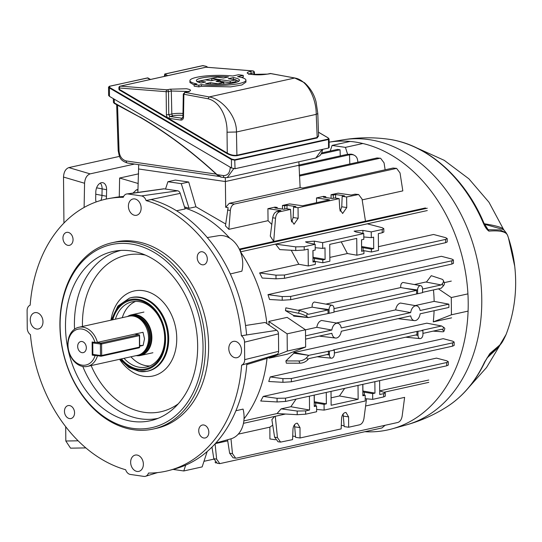 <?xml version="1.0" encoding="UTF-8"?>
<svg xmlns="http://www.w3.org/2000/svg" width="542" height="542" viewBox="0 0 542 542"><rect width="100%" height="100%" fill="white"/><g stroke="black" fill="none" stroke-linecap="round" stroke-linejoin="round"><path stroke-width="0.81" d="M420.036 285.695A3.814 2.432 98.2 0 0 417.597 289.997L417.631 293.757L422.57 292.666L422.536 288.906A3.814 2.432 98.2 0 0 420.68 285.688A3.814 2.432 98.2 0 0 420.036 285.695M420.68 285.688L402.936 282.457C401.236 283.114 400.504 284.821 400.734 287.558L416.588 290.377L333.98 308.642M331.474 305.275A3.814 2.432 98.2 0 0 329.041 309.577L329.075 313.33L334.014 312.239L333.98 308.479A3.814 2.432 98.2 0 0 332.124 305.261A3.814 2.432 98.2 0 0 331.474 305.275M332.124 305.261L314.38 302.029C312.68 302.693 311.941 304.394 312.172 307.138L328.025 309.956L308.384 314.299L307.334 313.615L306.42 316.284L308.412 317.585L293.642 316.108A123.522 92.513 77.5 0 0 293.561 315.43L285.444 310.6L285.871 307.836L299.414 310.586A6.68 1.457 18.9 0 1 307.334 313.615M433.471 289.936A123.522 92.513 77.5 0 1 434.149 301.372L448.871 304.164L420.097 310.525A7.466 4.763 98.2 0 0 416.608 305.844A7.466 4.763 98.2 0 0 415.341 305.864A7.466 4.763 98.2 0 0 410.68 312.605L341.264 327.957A7.466 4.763 98.2 0 0 337.774 323.269A7.466 4.763 98.2 0 0 336.501 323.296A7.466 4.763 98.2 0 0 331.846 330.037L305.546 335.85M337.774 323.269L321.589 320.464C319.123 321.243 317.524 323.527 316.785 327.321L331.846 330.037M416.608 305.844L400.43 303.039C397.963 303.811 396.358 306.094 395.626 309.888L410.68 312.605M366.548 398.804L363.96 418.471C363.33 421.933 361.88 424.047 359.603 424.813L348.642 427.238L348.594 416.879L346.006 412.496L345.186 412.53C343.12 413.295 341.921 415.26 341.589 418.424L341.155 428.891L300.044 437.983L299.997 427.624L297.402 423.241L296.589 423.275C294.523 424.04 293.324 426.005 292.992 429.169L292.558 439.637L280.587 442.103L277.436 437.597L275.295 416.283M239.286 249.11L425.45 207.952M362.171 199.869L402.821 190.886L400.03 172.925L396.602 168.379L234.415 204.049C232.152 204.815 230.804 206.949 230.35 210.438L228.88 229.334L268.06 220.675L271.806 224.449M273.71 241.475L365.477 221.183L362.042 199.056L358.614 194.51L346.629 196.976L346.765 207.525L342.625 213.494L339.759 209.077L339.15 198.629L298.032 207.722L298.168 218.27L294.021 224.239L291.162 219.815L290.546 209.375L279.584 211.8C277.328 212.566 275.973 214.7 275.526 218.189L273.71 241.475L270.275 236.116L272.687 217.776C273.317 214.314 274.767 212.2 277.037 211.427L279.584 211.8M228.88 229.334L225.431 225.865L228.107 207.661L225.702 207.315L225.377 181.536L138.833 169.016L225.377 181.536L298.818 165.296L225.377 181.536L225.35 177.722M225.682 223.982L195.933 206.793L189.05 208.318A123.522 92.513 -102.5 0 0 184.483 206.902M227.721 440.876L215.282 443.62M365.599 405.999L404.623 397.367L402.15 416.127C401.527 419.589 400.071 421.703 397.801 422.475L236.63 458.105L235.621 458.146L232.477 453.64L230.98 438.81M238.25 434.149L269.862 427.164L272.734 425.138M280.587 442.103L278.032 441.737L274.598 437.184L271.874 419.623L274.604 416.432M357.598 194.551L355.051 194.185L351.141 195.045L338.106 193.162L331.047 194.72L333.269 195.045L335.573 194.531L344.482 195.825L342.178 196.333L346.629 196.976M355.051 194.185L358.614 194.51M382.239 232.762L378.336 233.622L378.479 250.445L371.426 252.003L371.399 249.137L373.702 248.629L373.601 237.139L371.297 237.647L371.25 231.901L362.903 230.418L354.122 231.122L355.898 231.962L363.763 233.555L322.653 242.647L314.299 241.156L305.525 241.868L307.3 242.708L315.166 244.3L304.204 246.718L304.231 250.004L295.769 250.526L279.78 249.598L275.573 244.117L367.341 223.832L382.259 227.735L383.797 228.629L383.831 232.017L382.239 232.762L382.212 229.476L371.25 231.901M382.212 229.476L383.797 228.629M275.573 244.117L295.736 246.867L304.204 246.718M383.675 396.934L383.648 393.655L385.233 392.801L385.26 396.195L383.675 396.934L372.713 399.359L365.206 398.682M362.774 384.366L362.869 395.775L365.173 395.267L365.227 401.012L324.109 410.104L316.609 409.427M314.265 405.545L316.575 406.012L316.63 411.757L305.661 414.183L297.206 414.705L277.057 413.539L281.169 408.858L297.172 411.039L305.634 410.897L305.661 414.183M383.648 393.655L379.739 394.515L379.617 380.64M374.868 381.697L374.962 393.106L372.659 393.614L372.713 399.359M385.233 392.801L379.705 390.87M269.862 427.164L269.916 438.945L275.458 439.745M378.452 246.664L433.553 234.483L445.659 237.653L447.197 238.548L445.612 239.395L284.442 275.024L284.469 278.31L276.013 278.832L262.199 278.032L259.611 272.938L298.791 264.279L291.244 250.262M414.535 284.509L425.822 282.009L441.222 284.929L422.536 289.062M441.222 284.929L442.258 283.784A6.68 3.543 -23 0 0 443.315 280.444A6.68 3.543 -23 0 0 441.71 279.13L431.269 275.688L426.398 282.118M297.937 310.281L312.172 307.138M325.972 304.089L400.734 287.558M427.279 210.553L240.506 251.847M243.853 420.89L277.111 413.539M379.705 390.857L428.763 380.017M268.757 381.493L270.228 376.92L443.207 338.682L452.59 341.142L454.128 342.029L452.543 342.876L291.372 378.506L291.4 381.792L282.944 382.313L268.757 381.493M269.55 299.489L267.999 294.631L282.192 296.562L290.654 296.42L290.688 299.706L282.226 300.227L269.55 299.489M453.41 259.943L453.444 263.331L451.852 264.076L451.825 260.79L453.41 259.943L451.872 259.049L441.371 256.298L267.999 294.631M319.285 336.101L335.633 338.045A7.466 4.763 98.2 0 0 341.291 331.237L410.714 315.891A7.466 4.763 98.2 0 0 414.474 320.613A7.466 4.763 98.2 0 0 420.131 313.811L448.898 307.45L448.871 304.164M269.103 358.194L287.287 351.074L305.647 347.016L287.463 354.136L269.103 358.194A123.522 92.513 -102.5 0 0 269.191 357.408M269.211 325.22A123.522 92.513 -102.5 0 0 268.785 321.433L287.145 317.375L305.492 329.78L287.131 333.838L268.785 321.433M316.785 327.321L305.492 329.814M395.626 309.888L336.338 322.998M434.149 301.372L415.179 305.566M451.303 281.088L444.25 282.646M434.088 310.722A123.522 92.513 77.5 0 1 433.261 321.901L451.622 317.842M398.119 318.676L414.474 320.613M329.4 351.182L329.434 354.942A3.814 2.432 98.2 0 0 331.426 358.181A3.814 2.432 98.2 0 0 334.373 353.851L334.339 350.091L308.744 355.342L306.779 357.517L307.734 359.773A6.68 3.543 157 0 1 299.875 363.215L286.352 363.187L285.885 360.931L293.886 353.194A123.522 92.513 77.5 0 0 293.96 352.537L426.798 323.174L441.581 325.979L443.58 327.28A6.68 1.457 18.9 0 1 444.806 328.703L443.891 331.372A6.68 1.457 -161.1 0 0 442.665 329.949L441.608 329.258L422.923 333.391M296.067 399.115L290.878 406.717L281.169 408.858M260.729 401.012L263.229 396.419L277.057 398.295L285.519 398.153L285.546 401.439L277.084 401.961L260.729 401.012M448.275 361.677L448.302 365.071L446.716 365.809L446.689 362.523L448.275 361.677L446.73 360.789L436.506 358.113L263.229 396.419M417.963 331.602L417.99 335.363A3.814 2.432 98.2 0 0 419.989 338.601A3.814 2.432 98.2 0 0 422.936 334.272L422.902 330.512L416.94 331.426L416.974 334.705L334.367 352.971M328.384 350.999L328.411 354.285L308.771 358.628L307.734 359.773M416.94 331.426L333.384 349.895L334.339 350.091M417.631 293.757L334.007 311.928M416.615 293.662L416.588 290.377M443.315 280.444L444.271 282.7A6.68 3.543 157 0 1 443.214 286.041L441.249 288.215L422.57 292.348M329.075 313.33L308.412 317.585L293.561 315.43M328.052 313.242L328.025 309.956M441.581 325.979L421.94 330.322L422.902 330.512M335.633 338.045A7.466 4.763 98.2 0 1 331.873 333.316L305.573 339.136M321.738 152.905L337.51 149.416L340.051 149.788L321.189 153.955M340.051 149.788L340.274 155.906M213.873 459.128L203.975 461.317M357.944 162.187L357.49 159.639A6.68 6.186 116.4 0 0 354.272 155.256A6.68 6.186 116.4 0 0 351.25 154.666L349.495 154.795L349.82 163.982M349.495 154.795L298.859 165.988M351.25 154.666L350.274 154.185L346.948 154.429L298.818 165.066M293.886 353.194L308.744 355.342L293.96 352.537M395.585 168.42L393.038 168.047L302.707 188.02L300.132 187.647L298.872 161.773M393.038 168.047L396.602 168.379M385.132 169.795L384.054 162.837L380.626 158.291L377.063 157.966L299.394 175.134M377.063 157.966L380.626 158.291M379.603 158.332L299.448 176.048M290.878 406.717L309.543 410.037L305.634 410.897M316.575 406.012L314.272 406.52L314.17 395.111M309.543 410.037L309.421 396.161M326.264 392.435L326.365 403.844L324.062 404.359L324.109 410.104M331.074 397.828L339.475 395.972L358.14 399.291L358.018 385.416M358.14 399.291L331.142 405.26L331.02 391.385M324.062 404.359L314.238 402.679M314.231 401.744L326.365 403.844M365.173 395.267L362.862 394.8M362.835 391.934L372.659 393.614M362.828 390.999L374.962 393.106M277.233 208.291L277.186 207.444L274.963 207.119L267.904 208.677L280.946 210.567L277.037 211.427M277.186 207.444L274.882 207.952L283.791 209.239L286.095 208.731L290.546 209.375M286.996 208.86L286.975 205.276L295.885 206.563L293.581 207.078L298.032 207.722M286.975 205.276L284.672 205.784L282.45 205.465L289.503 203.907L302.544 205.791L329.543 199.822L316.501 197.938L323.56 196.373L325.783 196.699L323.479 197.207L332.388 198.494L334.692 197.986L339.15 198.629M284.672 205.784L284.713 209.036M293.581 207.078L293.147 217.545L291.623 221.976M325.783 196.699L325.837 197.545M335.6 198.115L335.573 194.531M333.31 198.291L333.269 195.045M340.22 211.231L341.745 206.8L342.178 196.333M294.516 424.738L295.586 437.34L300.044 437.983M292.707 436.08L295.539 436.486M343.113 413.993L344.19 426.595L348.642 427.238M341.304 425.334L344.136 425.748M363.763 233.555L363.817 239.3L361.514 239.808L361.609 251.305L363.912 250.79L363.939 253.663L356.88 255.221L356.738 238.399L329.739 244.367L329.882 261.19L322.829 262.748L322.802 259.882L312.978 258.202M312.971 257.267L325.105 259.374L325.004 247.877L322.7 248.392L322.653 242.647M325.105 259.374L322.802 259.882M313.005 261.068L315.315 261.535L315.342 264.408L308.283 265.966L308.134 249.144L304.231 250.004M315.315 261.535L313.012 262.043L312.91 250.553L315.214 250.045L315.166 244.3M339.475 395.972L344.665 388.37M446.716 365.809L285.546 401.439M329.848 257.409L347.388 253.534L341.223 241.827M371.426 252.003L363.079 250.519L363.052 247.653L371.399 249.137M363.912 250.79L363.079 250.519M356.88 255.221L347.388 253.534M322.829 262.748L313.025 261.075M308.283 265.966L298.791 264.279M259.611 272.938L275.98 275.167L284.442 275.024M267.904 208.677L268.06 220.675M282.45 205.465L282.49 209.049M316.501 197.938L316.562 202.694M331.047 194.72L331.094 198.311M137.986 189.524L136.415 189.869L137.966 190.093M132.986 193.094L136.415 189.869M240.445 251.745L240.424 249.523L239.415 249.374M215.093 443.823L216.637 459.121L219.781 463.627L217.227 463.261L213.799 458.708L211.99 447.062M385.098 425.28L381.961 427.956L219.781 463.627M235.621 458.146L233.067 457.773L229.639 453.227L227.545 439.765M225.702 207.315L229.293 203.304L300.132 187.647M447.197 238.548L447.225 241.935L445.639 242.68L284.469 278.31M451.825 260.79L290.654 296.42M451.852 264.076L290.688 299.706M270.228 376.92L282.91 378.648L291.372 378.506M454.128 342.029L454.155 345.423L452.57 346.162L291.4 381.792M446.689 362.523L285.519 398.153M306.42 316.284A6.68 1.457 -161.1 0 0 298.5 313.256L285.444 310.6M285.885 360.931L298.913 360.958A6.68 3.543 -23 0 0 306.779 357.517M216.204 462.902L215.689 462.888A6.68 1.186 -88.6 0 1 215.106 461.94M137.871 192.41L138.691 164.66M189.05 208.318L181.279 183.657L167.912 181.726L175.344 180.086L188.704 182.017L195.933 206.793M287.287 351.074L287.131 333.838M305.647 347.016L305.492 329.78M207.193 451.5L202.146 466.906L183.785 470.964L185.703 465.104M173 469.406L183.785 470.964M167.912 181.726L165.513 189.05M188.704 182.017L181.279 183.657M339.929 210.282L340.762 210.404M291.332 221.028L292.165 221.15M362.855 384.346L362.916 390.999M314.258 395.091L314.319 401.737M361.568 246.529L361.595 239.788M361.656 246.522L373.702 248.629M361.575 247.457L363.052 247.653M363.797 236.969L371.297 237.647M313.059 257.267L312.998 250.533M322.7 248.392L315.193 247.708M433.119 331.135L442.17 331.758A6.68 1.457 -161.1 0 0 443.891 331.372M350.274 154.185A6.68 6.186 -63.6 0 1 353.303 154.768L354.272 155.256M433.261 321.901L451.439 314.787L451.29 297.544L438.417 288.845M451.29 297.544L467.922 293.872M451.439 314.787L468.085 311.108M347.646 154.375L345.437 147.37L332.07 145.432L330.241 151.028M332.07 145.432L350.152 141.435M345.437 147.37L362.883 143.508M428.783 382.354L384.441 392.151M285.505 414.027L243.46 423.322M427.259 208.216L240.424 249.523M100.304 183.101A8.259 5.21 -79.3 0 1 102.099 188.88L101.977 195.418A8.259 5.21 -79.3 0 1 100.859 200.425M96.117 201.97A8.36 5.278 -79.3 0 1 95.677 198.636L95.799 192.098A8.36 5.278 -79.3 0 1 102.695 182.674A8.36 5.278 -79.3 0 1 106.618 189.707L106.496 196.245A8.36 5.278 -79.3 0 1 106.13 199.083M119.274 196.848L119.619 178.027L138.637 173.826M119.619 178.027L138.237 183.521M63.936 223.067L63.516 177.051C63.814 171.99 65.589 168.84 68.834 167.6L119.518 156.394M134.538 164.057L90.108 173.874L68.834 167.6M63.516 177.051L84.566 183.257C84.999 178.243 86.849 175.113 90.108 173.874M84.566 183.257L84.118 207.45M85.846 447.909L70.568 448.166L65.819 441.012L65.704 426.717M81.95 341.514A5.677 4.248 -102.5 0 0 80.772 341.555A5.677 4.248 -102.5 0 0 77.723 347.239A5.677 4.248 -102.5 0 0 82.045 352.673A5.677 4.248 -102.5 0 0 83.224 352.632A5.677 4.248 -102.5 0 0 86.28 346.948A5.677 4.248 -102.5 0 0 81.95 341.514M97.479 355.715A20.034 15 77.5 0 1 87.404 366.412L137.621 355.308A20.034 15 -102.5 0 0 141.855 353.411L143.013 352.585A19.444 14.566 -102.5 0 0 149.538 337.585A19.444 14.566 -102.5 0 0 135.019 316.392L133.617 316.135A20.034 15 -102.5 0 0 128.976 316.196L78.753 327.293A20.034 15 77.5 0 1 97.418 342.368L143.007 332.293L144.518 338.858L143.122 345.43L139.673 346.189M141.855 353.411A20.034 15 -102.5 0 0 148.569 337.964A20.034 15 -102.5 0 0 133.617 316.135M136.157 355.633A20.826 15.596 -102.5 0 0 140.493 355.491A20.826 15.596 -102.5 0 0 151.875 337.449A20.826 15.596 -102.5 0 0 131.503 314.821A20.826 15.596 -102.5 0 0 127.512 316.514M87.404 366.412A20.034 15 77.5 0 1 67.804 344.644A20.034 15 77.5 0 1 78.753 327.293M92.242 355.132L95.101 355.545A18.36 13.753 -102.5 0 1 73.678 360.274A18.36 13.753 -102.5 0 1 73.427 331.467A18.36 13.753 -102.5 0 1 94.985 342.415L92.126 342.002L92.242 355.132L92.939 354.976M94.985 342.415L97.418 342.368M95.101 355.545L96.171 355.532M139.667 345.525A15.86 2.859 179.5 0 1 143.122 345.43M483.986 223.71C497.353 225.858 503.884 227.918 503.579 229.91M416.141 147.648L444.237 160.324L468.891 178.819L488.959 202.22L503.66 229.618L484.677 224.307M485.402 225.878L488.146 229.727L499.954 229.93L506.16 232.809L503.66 229.618M483.931 223.087L488.146 229.727A5.007 4.451 85.4 0 1 488.891 231.116C486.973 229.754 485.239 227.342 483.701 223.887L483.268 222.972A142.112 106.435 -102.5 0 0 388.709 139.247A142.112 106.435 -102.5 0 0 388.485 139.213L387.774 139.118L388.485 139.213A5.007 3.198 98.1 0 1 388.506 139.219L388.729 139.247C427.536 144.463 464.961 177.796 483.931 223.087A5.007 0.806 156.9 0 0 483.268 222.972M507.624 235.479L507.624 235.479A5.007 4.939 -18.7 0 0 507.624 235.472L508.464 237.938A107.18 80.27 -102.5 0 0 507.624 235.479C506.255 231.698 500.009 230.248 488.891 231.116M484.48 362.252A5.007 2.371 25 0 0 485.036 361.677C475.795 381.317 463.085 396.365 446.906 406.818A142.112 106.435 -102.5 0 0 484.48 362.252L489.954 353.459L499.859 344.956L506.113 334.441C514.466 312.422 517.339 289.713 514.731 266.305A107.18 80.27 -102.5 0 0 508.464 237.938L514.731 266.305M364.976 431.71A146.889 110.012 -102.5 0 0 392.13 428.851A146.889 110.012 -102.5 0 0 466.615 279.801A146.889 110.012 -102.5 0 0 354.949 141.997A146.889 110.012 -102.5 0 0 329.109 142.167L343.052 139.843C358.492 137.289 373.953 137.126 389.434 139.348M484.182 223.616L483.701 223.887M497.461 348.025L486.96 358.106M487.19 357.706L495.869 349.8M495.862 349.814L498.403 346.988L488.708 355.254M489.954 353.459A5.007 4.221 57.5 0 1 489.236 354.651L485.32 361.114A5.007 1.551 28.2 0 1 484.9 361.412M139.958 116.964C166.902 132.783 192.6 152.011 217.051 174.639L217.159 174.897C192.728 152.288 167.051 133.081 140.134 117.275L114.423 103.488L113.447 102.431L140.134 117.275M218.873 176.218L217.159 174.897M233.717 168.711L227.267 177.6M221.211 177.071L217.051 174.639L223.419 175.574A2.507 1.606 98.3 0 0 224.686 177.654L227.484 177.559L315.756 158.047L322.172 149.457M114.206 99.145L114.423 103.488L140.019 117.262C166.936 133.061 192.606 152.268 217.044 174.883L220.75 177.078L224.686 177.654M211.719 78.427L217.484 77.147L223.548 78.028L228.5 76.93A21.565 3.889 -0.5 0 0 196.367 80.602A21.565 3.889 -0.5 0 0 201.102 82.987L205.655 81.984L199.598 81.104L205.276 79.85L211.333 80.724L215.391 79.83L220.099 80.514L216.048 81.408L223.792 82.526L218.114 83.786L210.371 82.662L205.628 83.712A21.565 3.889 -0.5 0 0 227.938 83.773A21.565 3.889 -0.5 0 0 239.489 80.223A21.565 3.889 -0.5 0 0 233.399 77.574L228.257 78.705L236 79.83L230.235 81.104L211.719 78.427L211.732 80.141A832.559 623.551 77.5 0 1 213.148 80.324M220.106 81.28A832.559 623.551 77.5 0 1 220.154 81.286A832.559 623.551 77.5 0 1 230.248 82.851L230.235 81.104M196.99 81.517L211.719 78.556M318.547 135.595L317.219 137.932L236.915 155.683C233.67 156.082 230.33 155.351 226.895 153.488L227.261 153.068L227.037 132.214C227.532 119.497 221.068 101.896 208.026 98.766L183.887 94.247L183.508 117.214L182.918 116.977L183.298 94.01L184.951 92.391L209.158 96.93C221.475 98.637 236.962 115.961 236.447 131.997L316.216 114.362C316.359 98.407 307.151 79.694 294.699 78.021L270.485 73.488L267.321 74.118C261.61 74.999 256.264 75.074 251.271 74.356L248.487 73.637L248.866 74.498M271 73.57L267.687 74.105L251.285 74.403C246.332 73.556 245.878 72.601 249.923 71.537L252.728 70.921A1.667 1.253 77.5 0 1 252.741 70.921L206.021 67.215L120.432 86.137L167.207 89.823L170.005 89.206A1.667 1.253 -102.5 0 0 170.005 89.206L186.407 88.746C191.36 89.654 191.814 90.663 187.769 91.774L184.964 92.397L183.887 94.247L183.691 93.82L183.887 94.247M245.933 80.169L245.953 82.106L241.847 84.979L230.682 86.876L201.455 86.286L198.867 86.862A832.559 623.551 -102.5 0 0 196.509 86.517A832.559 623.551 -102.5 0 0 194.151 86.178L194.138 84.525L198.846 85.209L201.441 84.633A28.008 5.054 -0.5 0 0 230.648 84.809A28.008 5.054 -0.5 0 0 245.933 80.169A28.008 5.054 -0.5 0 0 237.586 76.646L243.25 75.392L238.541 74.715L232.728 75.995A28.008 5.054 -0.5 0 0 204.307 76.11A28.008 5.054 -0.5 0 0 189.924 80.656A28.008 5.054 -0.5 0 0 196.875 83.922L194.138 84.525M194.138 84.959L189.937 82.547L189.924 80.656M328.56 148.041L328.486 139.497L329.082 139.03L329.157 147.539L328.56 148.041L235.038 168.718L231.502 167.952L109.484 96.381L108.596 95.399L108.522 87.099L109.416 87.973L109.782 87.547L231.793 159.111L234.74 159.755L328.269 139.077L328.201 137.953M188.501 91.49L171.313 91.009L168.508 91.625L168.758 114.687L171.821 114.01A9.546 1.721 179.5 0 1 182.979 113.454M251.251 74.356L251.231 73.339L249.334 73.956M243.25 75.392L243.27 77.045L241.4 77.459M182.945 115.399A7.879 1.423 -0.5 0 0 173.108 115.805L170.005 116.489L168.758 114.687L166.408 114.741L166.157 91.679L168.508 91.625A1.667 1.253 77.5 0 0 167.221 89.83A1.667 1.253 77.5 0 1 167.221 89.83A1.667 1.07 97.2 0 0 166.157 91.679L119.477 88L119.45 89.383L227.261 153.068C230.472 154.897 233.622 155.635 236.698 155.276L316.995 137.519L318.567 136.144L317.802 113.515L316.067 101.889C314.224 94.423 310.336 88.014 304.414 82.662L294.699 78.021L209.158 96.93L208.026 98.766M254.096 74.674L254.029 72.716L254.428 72.506L254.503 74.701M182.918 116.977L182.024 118.231L182.539 118.115M119.044 88.61L118.888 87.763L119.477 88A1.667 1.084 91.8 0 1 120.432 86.137A1.667 1.253 -102.5 0 0 120.195 86.164L205.784 67.242A1.667 1.253 -102.5 0 0 205.567 67.316M119.274 88.258L119.084 89.809L118.854 88.576M198.867 86.862L198.846 85.209M201.455 86.286L201.441 84.633M223.805 84.105L223.792 82.526M218.114 84.301L218.114 83.786M210.384 84.118L210.371 82.662M232.782 79.362L238.941 81.11M233.412 79.227L233.399 77.574M230.248 82.851L236.014 81.578L236 79.83M199.612 82.621L199.598 81.104M220.113 81.998L220.099 80.514M328.269 139.077L328.486 139.497L234.964 160.168L231.427 159.544L231.793 159.111M207.681 67.249L206.184 66.375M206.007 66.273L202.871 65.596L164.748 74.024L164.632 76.341M203.06 65.629L164.937 74.058L164.626 75.175L166.069 76.022M164.341 76.402L164.748 74.024L167.464 75.541A0.833 0.454 120.4 0 0 167.058 75.799M150.181 79.362L147.925 77.933L150.534 79.457M109.782 87.547L109.538 86.307L147.661 77.879L148.42 78.753M235.086 341.331A8.347 6.253 -102.5 0 0 233.358 341.392A8.347 6.253 -102.5 0 0 228.866 349.759A8.347 6.253 -102.5 0 0 235.228 357.747A8.347 6.253 -102.5 0 0 236.962 357.693A8.347 6.253 -102.5 0 0 241.454 349.326A8.347 6.253 -102.5 0 0 235.086 341.331M134.701 198.914A8.347 6.253 -102.5 0 0 132.973 198.975A8.347 6.253 -102.5 0 0 128.481 207.335A8.347 6.253 -102.5 0 0 134.843 215.33A8.347 6.253 -102.5 0 0 136.577 215.269A8.347 6.253 -102.5 0 0 141.069 206.908A8.347 6.253 -102.5 0 0 134.701 198.914M36.551 312.612A8.347 6.253 -102.5 0 0 34.817 312.666A8.347 6.253 -102.5 0 0 30.325 321.033A8.347 6.253 -102.5 0 0 36.693 329.028A8.347 6.253 -102.5 0 0 38.421 328.967A8.347 6.253 -102.5 0 0 42.913 320.6A8.347 6.253 -102.5 0 0 36.551 312.612M136.936 455.029A8.347 6.253 -102.5 0 0 135.209 455.09A8.347 6.253 -102.5 0 0 130.717 463.451A8.347 6.253 -102.5 0 0 137.079 471.445A8.347 6.253 -102.5 0 0 138.813 471.384A8.347 6.253 -102.5 0 0 143.298 463.017A8.347 6.253 -102.5 0 0 136.936 455.029M112.797 319.773A35.054 26.253 77.5 0 1 137.858 300.2A35.054 26.253 77.5 0 1 164.883 338.547A35.054 26.253 77.5 0 1 138.461 369.156A35.054 26.253 77.5 0 1 121.442 358.885M124.03 358.316A33.387 25.007 -102.5 0 0 139.524 367.273A33.387 25.007 -102.5 0 0 146.442 367.036A33.387 25.007 -102.5 0 0 164.409 333.574A33.387 25.007 -102.5 0 0 138.955 301.603A33.387 25.007 -102.5 0 0 132.031 301.84A33.387 25.007 -102.5 0 0 115.385 319.197M132.377 428.322A93.725 70.196 -102.5 0 0 203.033 346.474A93.725 70.196 -102.5 0 0 130.764 243.947A93.725 70.196 -102.5 0 0 60.108 325.796A93.725 70.196 -102.5 0 0 132.377 428.322M131.835 242.071A95.399 71.449 77.5 0 1 204.585 333.425A95.399 71.449 77.5 0 1 153.244 429.04A95.399 71.449 77.5 0 1 133.468 429.725A95.399 71.449 77.5 0 1 60.718 338.371A95.399 71.449 77.5 0 1 112.059 242.748A95.399 71.449 77.5 0 1 131.835 242.071M202.213 251.773A6.626 4.959 -102.5 0 0 200.838 251.82A6.626 4.959 -102.5 0 0 197.274 258.459A6.626 4.959 -102.5 0 0 202.329 264.801A6.626 4.959 -102.5 0 0 203.697 264.76A6.626 4.959 -102.5 0 0 207.261 258.114A6.626 4.959 -102.5 0 0 202.213 251.773M203.724 424.982A6.626 4.959 -102.5 0 0 202.349 425.03A6.626 4.959 -102.5 0 0 198.785 431.669A6.626 4.959 -102.5 0 0 203.839 438.011A6.626 4.959 -102.5 0 0 205.208 437.963A6.626 4.959 -102.5 0 0 208.778 431.324A6.626 4.959 -102.5 0 0 203.724 424.982M67.946 232.349A6.626 4.959 -102.5 0 0 66.571 232.396A6.626 4.959 -102.5 0 0 63.008 239.036A6.626 4.959 -102.5 0 0 68.055 245.377A6.626 4.959 -102.5 0 0 69.43 245.33A6.626 4.959 -102.5 0 0 72.994 238.69A6.626 4.959 -102.5 0 0 67.946 232.349M69.457 405.552A6.626 4.959 -102.5 0 0 68.082 405.599A6.626 4.959 -102.5 0 0 64.518 412.245A6.626 4.959 -102.5 0 0 69.566 418.587A6.626 4.959 -102.5 0 0 70.941 418.539A6.626 4.959 -102.5 0 0 74.505 411.9A6.626 4.959 -102.5 0 0 69.457 405.552M135.561 301.406A33.387 25.007 -102.5 0 0 122.296 317.673M130.94 356.785A33.387 25.007 -102.5 0 0 146.435 365.748A33.387 25.007 -102.5 0 0 149.829 365.945M153.244 429.04L156.482 428.329A95.399 71.449 -102.5 0 0 207.823 332.707A95.399 71.449 -102.5 0 0 135.073 241.353A95.399 71.449 -102.5 0 0 115.297 242.03L112.059 242.748M184.849 208.053A123.59 92.567 77.5 0 1 229.788 238.209M240.458 251.779A123.59 92.567 77.5 0 1 266.888 323.649M267.043 358.248A123.59 92.567 77.5 0 1 244.035 418.803M123.63 196.475A139.077 104.159 -102.5 0 0 114.498 197.545L109.05 198.507A139.308 104.335 -102.5 0 1 123.298 197.302L123.312 197.268A6.545 4.905 77.5 0 1 126.814 193.955L163.501 188.84A3.618 2.71 -102.5 0 1 164.09 188.84L177.654 190.804A3.618 2.71 -102.5 0 1 180.215 193.365L185.134 208.968L176.55 210.763M207.288 237.565L218.46 235.709A25.576 19.153 -102.5 0 1 237.369 245.77A25.576 19.153 -102.5 0 1 241.874 271.176L230.33 273.961M245.533 325.505L265.133 322.463L276.745 330.308L241.393 335.769A6.545 4.905 77.5 0 1 244.53 342.158L244.679 359.651A6.545 4.905 77.5 0 1 241.651 365.152L241.624 365.166A139.308 104.335 -102.5 0 1 169.165 470.429A139.308 104.335 -102.5 0 1 148.481 473.058L148.467 473.091A6.545 4.905 77.5 0 1 145.534 476.282A6.545 4.905 77.5 0 1 143.894 476.404L130.337 474.44A6.545 4.905 77.5 0 1 125.69 469.799L125.676 469.758A139.308 104.335 -102.5 0 1 30.42 334.61L30.386 334.59A6.545 4.905 77.5 0 1 27.256 328.201L27.1 310.708A6.545 4.905 77.5 0 1 30.128 305.2L30.162 305.193A139.308 104.335 -102.5 0 1 109.05 198.507M276.745 330.308A3.618 2.71 -102.5 0 1 278.473 333.838L278.629 351.331A3.618 2.71 -102.5 0 1 276.955 354.373L265.451 358.872L246.793 364.57M235.892 410.761L243.08 409.088A25.576 19.153 -102.5 0 1 230.831 438.857L215.838 443.01M132.316 421.378A86.666 64.911 77.5 0 1 65.961 335.837A86.666 64.911 77.5 0 1 116.652 250.831A86.666 64.911 77.5 0 1 130.825 250.892A86.666 64.911 77.5 0 1 196.604 331.345A86.666 64.911 77.5 0 1 154.003 419.779A86.666 64.911 77.5 0 1 132.316 421.378M169.165 470.429L174.51 469.006A139.077 104.159 -102.5 0 0 246.867 363.567L241.624 365.166M241.366 335.749A139.308 104.335 -102.5 0 0 146.103 200.601L151.204 199.558A139.077 104.159 -102.5 0 1 246.624 334.915L241.393 335.769M126.814 193.955A6.545 4.905 77.5 0 1 127.885 193.955L141.448 195.919A6.545 4.905 77.5 0 1 146.089 200.56L146.103 200.601M417.597 289.997L404.711 288.269M329.041 309.577L316.155 307.849M443.214 286.041L442.258 283.784M442.665 329.949L443.58 327.28M229.293 203.304L234.415 204.049M445.639 242.68L445.612 239.395M452.57 346.162L452.543 342.876M362.93 233.385L362.903 230.418M314.326 244.13L314.299 241.156M314.475 261.264L314.455 258.398M343.574 416.154L348.594 416.879M294.977 426.893L299.997 427.624M341.745 206.8L346.765 207.525M293.147 217.545L298.168 218.27M364.312 392.13L364.339 395.098M315.715 402.875L315.742 405.843M417.99 335.363L415.511 335.031M329.434 354.942L326.955 354.61M299.875 363.215L298.913 360.958M298.5 313.256L299.414 310.586M297.206 414.705L297.172 411.039M282.226 300.227L282.192 296.562M277.084 401.961L277.057 398.295M275.526 218.189L272.687 217.776M230.35 210.438L227.511 210.025M213.799 458.708L216.637 459.121M229.639 453.227L232.477 453.64M274.598 437.184L277.436 437.597M282.944 382.313L282.91 378.648M276.013 278.832L275.98 275.167M295.769 250.526L295.736 246.867M95.758 194.232L106.496 196.245M96.605 187.837L106.618 189.707M65.819 441.012L78.116 440.809M141.326 353.77A19.444 14.566 -102.5 0 0 150.391 337.395A19.444 14.566 -102.5 0 0 132.98 316.033M138.63 355.037A20.115 15.068 -102.5 0 0 151.333 337.375A20.115 15.068 -102.5 0 0 130.005 316.013M446.906 406.818C434.203 414.901 420.599 420.951 406.094 424.989A146.13 109.443 -102.5 0 0 480.192 276.705A146.13 109.443 -102.5 0 0 369.102 139.626A146.13 109.443 -102.5 0 0 343.052 139.843M116.659 104.592L118.183 150.751A2.507 0.454 -1.9 0 0 119.057 151.069C119.653 156.489 122.038 159.782 126.191 160.94L216.217 174.124M117.533 105.026L119.057 151.069M223.419 175.574C227.552 175.628 229.822 173.02 230.215 167.742L230.208 167.193M219.151 176.448L127.458 163.02A2.507 1.606 -81.7 0 1 126.191 160.94M230.215 167.742A2.507 0.508 -0.4 0 0 231.319 167.851M184.605 92.404L187.403 91.788A1.667 1.253 77.5 0 1 187.749 91.774A1.667 1.253 77.5 0 1 187.769 91.774M249.923 71.537A1.667 1.253 77.5 0 1 249.943 71.544A1.667 1.253 77.5 0 1 251.231 73.339L254.029 72.716A1.667 1.253 77.5 0 0 252.741 70.921A1.667 1.07 -82.8 0 1 252.965 70.907L206.197 67.201A1.667 1.091 -88.2 0 1 206.38 67.228M267.687 74.105A1.667 1.253 -102.5 0 0 267.667 74.105A1.667 1.253 -102.5 0 0 267.321 74.118M226.895 153.488L119.084 89.809M328.025 137.837L318.432 132.214M207.776 67.255L206.123 66.287L202.715 65.711M173.108 115.805A1.667 1.253 77.5 0 1 171.821 114.01L171.313 91.009A1.667 1.253 -102.5 0 0 170.025 89.206M180.953 120.08L168.941 118.346A1.667 1.064 -81.8 0 1 170.005 116.489L182.024 118.231A1.667 1.064 -81.8 0 0 180.953 120.08C182.471 120.1 183.325 119.145 183.508 117.214M166.408 114.741C166.584 116.72 167.424 117.926 168.941 118.346M227.037 132.214L236.447 131.997L236.915 155.683M317.219 137.932L316.216 114.362L317.802 113.515M206.021 67.215A1.667 1.091 -88.2 0 1 206.197 67.201A1.667 1.667 0 0 0 205.784 67.242A1.667 1.253 -102.5 0 1 206.021 67.215M234.74 159.755L235.038 168.718M231.502 167.952L231.427 159.544L109.416 87.973L109.484 96.381M147.661 77.879L147.309 77.96M109.538 86.307L108.522 87.099M96.205 342.395L100.934 343.079L138.738 334.719L134.68 334.136M100.805 356.175L93.414 355.105A0.833 0.535 98.2 0 1 93.285 355.112L100.927 356.216A0.833 0.535 98.2 0 0 101.049 356.209A0.833 0.623 77.5 0 0 101.225 356.202L139.023 347.849A0.833 0.623 77.5 0 1 138.847 347.856M101.679 355.484L139.477 347.124L139.382 335.633L101.578 343.987L101.679 355.484L100.5 355.511L100.405 344.014L92.77 342.91L92.865 354.407L100.5 355.511A0.833 0.535 98.2 0 0 100.927 356.216A0.833 0.833 0 0 0 101.225 356.202A0.833 0.623 77.5 0 0 101.679 355.484M92.865 354.407L92.574 354.292A0.833 0.833 0 0 0 93.285 355.112A0.833 0.535 98.2 0 1 92.865 354.407M92.668 342.7L92.77 342.91A0.833 0.535 98.2 0 1 93.041 342.131M100.405 344.014L101.578 343.987A0.833 0.623 77.5 0 0 100.934 343.079A0.833 0.535 98.2 0 0 100.405 344.014M139.477 347.124A0.833 0.623 77.5 0 1 139.023 347.849A0.833 0.833 0 0 0 139.68 347.029L139.477 347.124M138.738 334.719A0.833 0.623 77.5 0 1 139.382 335.633L139.579 335.532A0.833 0.833 0 0 0 138.86 334.712A0.833 0.535 98.2 0 0 138.738 334.719M120.629 359.068A35.975 26.944 -102.5 0 0 138.467 370.057A35.975 26.944 -102.5 0 0 165.588 338.648A35.975 26.944 -102.5 0 0 137.851 299.299A35.975 26.944 -102.5 0 0 111.984 319.949M111.245 320.112L117.946 306.02L129.443 298.127A37.642 28.191 77.5 0 1 138.86 297.429A37.642 28.191 77.5 0 1 167.674 334.577A37.642 28.191 77.5 0 1 145.662 371.5A37.642 28.191 77.5 0 1 139.504 371.473M119.897 359.231L128.888 367.51L139.308 371.473L146.469 371.385A37.703 28.238 -102.5 0 0 168.521 334.407A37.703 28.238 -102.5 0 0 139.653 297.192A37.703 28.238 -102.5 0 0 130.215 297.883L129.443 298.127M119.613 359.292A43.536 32.608 -102.5 0 0 143.935 376.304A43.536 32.608 -102.5 0 0 176.753 338.289A43.536 32.608 -102.5 0 0 143.183 290.661A43.536 32.608 -102.5 0 0 110.968 320.173M120.954 250.418A85.988 64.403 -102.5 0 0 74.545 329.184M82.79 366.48A85.988 64.403 -102.5 0 0 140.717 418.851A85.988 64.403 -102.5 0 0 158.074 418.336M145.364 255.079A80.155 60.033 -102.5 0 0 142.871 254.652A80.155 60.033 -102.5 0 0 82.479 326.474M91.124 365.593A80.155 60.033 -102.5 0 0 144.247 412.32A80.155 60.033 -102.5 0 0 178.25 403.824M276.955 354.373L241.651 365.152M278.473 333.838L244.53 342.158M278.629 351.331L244.679 359.651M180.215 193.365L146.089 200.56M164.09 188.84L127.885 193.955M177.654 190.804L141.448 195.919M419.989 338.601L405.721 337.192M331.426 358.181L317.158 356.772M152.912 352.74L140.493 355.491M143.921 312.077L131.503 314.821M406.094 424.989L392.13 428.851M387.842 139.125L388.506 139.219M507.61 235.431L506.16 232.809M500.049 345.037L486.533 367.523L469.074 387.096M485.036 361.677L485.32 361.114M498.403 346.988C500.801 343.743 501.513 344.583 506.113 334.441M118.183 150.751C119.477 156.245 119.03 160.249 127.458 163.02M113.325 98.63L113.447 102.431M322.741 149.328L321.582 153.23L320.044 155.507L315.756 158.04M270.126 73.495L294.99 78.014M254.428 72.506A1.667 1.667 0 0 0 252.965 70.907M120.195 86.164A1.667 1.667 0 0 0 118.888 87.763M187.403 91.788L189.178 91.198L188.86 91.991M329.082 139.03L328.134 137.851L318.432 132.16M147.925 77.933L109.349 86.273M92.838 342.104A0.833 0.833 0 0 0 92.472 342.801L92.574 354.292M134.741 334.123L138.86 334.712M139.579 335.532L139.68 347.029M157.647 472.577L145.534 476.282"/></g></svg>
